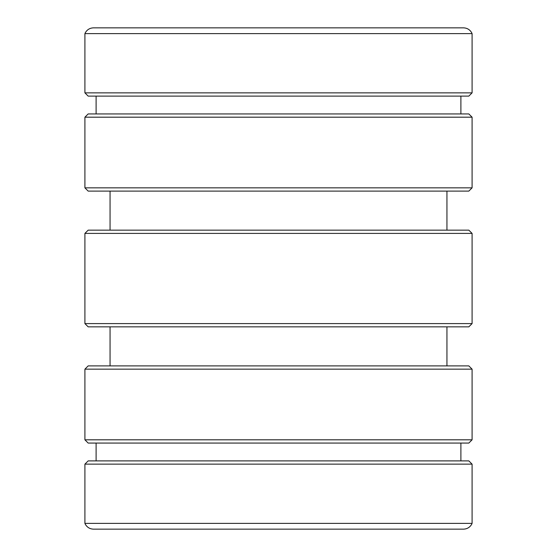 <?xml version="1.0" encoding="UTF-8"?>
<svg xmlns="http://www.w3.org/2000/svg" width="557" height="557" viewBox="0 0 557 557"><rect width="100%" height="100%" fill="white"/><g stroke="black" fill="none" stroke-linecap="round" stroke-linejoin="round"><path stroke-width="0.84" d="M468.834 191.1L88.166 191.1L84.915 187.848L472.085 187.848L468.834 191.1M446.944 191.1L446.944 230.152M110.056 191.1L110.056 230.152M84.915 233.404L88.166 230.152L468.834 230.152L472.085 233.404L472.085 323.596L84.915 323.596L84.915 233.404L472.085 233.404M84.915 369.152L88.166 365.9L468.834 365.9L472.085 369.152L472.085 439.814L84.915 439.814L84.915 369.152L472.085 369.152M446.944 365.9L446.944 326.848M110.056 365.9L110.056 326.848M472.085 323.596L468.834 326.848L88.166 326.848L84.915 323.596M472.085 117.186L468.834 113.934L88.166 113.934L84.915 117.186L472.085 117.186L472.085 187.848M84.915 117.186L84.915 187.848M460.89 96.11L460.89 113.934M96.11 96.11L96.11 113.934M468.834 96.11L88.166 96.11L84.915 92.859L472.085 92.859L468.834 96.11M472.085 439.814L468.834 443.066L88.166 443.066L84.915 439.814M460.89 460.89L460.89 443.066M96.11 460.89L96.11 443.066M472.085 464.141L84.915 464.141L88.166 460.89L468.834 460.89L472.085 464.141L472.085 523.385L471.612 524.374C469.767 527.437 467.058 529.025 463.487 529.15L93.513 529.15C89.942 529.025 87.233 527.437 85.388 524.374L84.915 523.385L472.085 523.385M472.085 92.859L472.085 33.615L84.915 33.615L84.915 92.859M84.915 464.141L84.915 523.385M84.915 33.615L85.388 32.626C87.233 29.563 89.942 27.975 93.513 27.85L463.487 27.85C467.058 27.975 469.767 29.563 471.612 32.626L472.085 33.615"/></g></svg>
